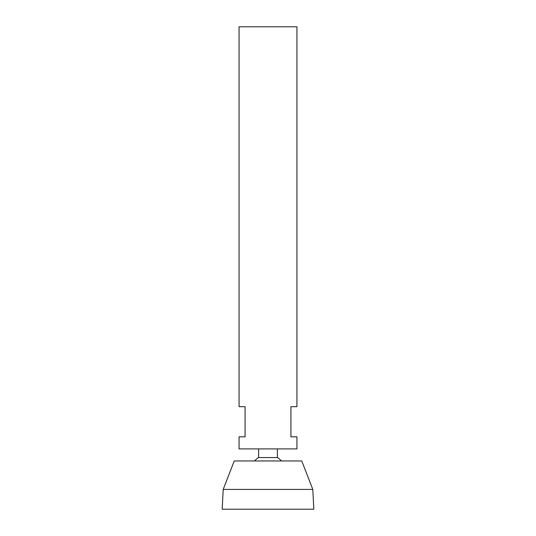 <?xml version="1.0" encoding="UTF-8"?>
<svg xmlns="http://www.w3.org/2000/svg" width="536" height="536" viewBox="0 0 536 536"><rect width="100%" height="100%" fill="white"/><g stroke="black" fill="none" stroke-linecap="round" stroke-linejoin="round"><path stroke-width="0.8" d="M296.944 26.8L239.056 26.8L239.056 406.69L245.086 406.69L245.086 436.84L239.056 436.84L239.056 448.9L296.944 448.9L296.944 436.84L290.914 436.84L290.914 406.69L296.944 406.69L296.944 26.8M277.4 448.9L277.4 457.563L258.6 457.563A18.09 18.09 0 0 0 254.52 460.96M312.79 489.422L301.768 460.96L234.232 460.96L223.21 489.422L222.172 509.2L313.828 509.2L312.79 489.422L223.21 489.422M258.6 448.9L258.6 457.563M281.48 460.96A18.09 18.09 0 0 0 277.4 457.563"/></g></svg>
